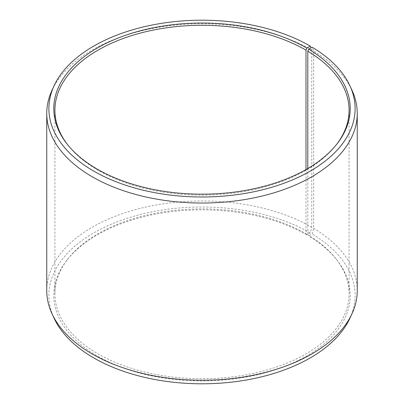 <?xml version="1.0" encoding="UTF-8"?>
<svg xmlns="http://www.w3.org/2000/svg" width="404" height="404" viewBox="0 0 404 404"><rect width="100%" height="100%" fill="white"/><g stroke="black" fill="none" stroke-linecap="round" stroke-linejoin="round"><path stroke-width="0.3" stroke-dasharray="2.02 1.52" d="M306 169.564L306 233.759A147.081 84.916 -0 0 0 67.736 259.136A147.081 84.916 -0 0 0 54.919 293.804A147.081 84.916 -0 0 0 98 353.848A147.081 84.916 -0 0 0 258.282 372.256A147.081 84.916 -0 0 0 349.081 293.804A147.081 84.916 -0 0 0 336.264 259.136A147.081 84.916 -0 0 0 307.798 234.815L308.616 235.961L312.135 233.997L313.676 228.336L313.676 51.136L312.135 47.192M307.798 168.518L307.798 234.815M67.226 144.198A147.081 84.916 -0 0 0 67.736 144.864A147.081 84.916 -0 0 0 98 170.241A147.081 84.916 -0 0 0 336.264 144.864A147.081 84.916 -0 0 0 336.774 144.198M306 233.759L306.803 234.896L310.262 232.896L311.777 227.22L311.777 50.02L310.944 47.854M311.777 50.02A155.252 89.632 -0 0 0 161.706 26.841A155.252 89.632 -0 0 0 51.98 90.334M311.777 227.22A155.252 89.632 -0 0 0 142.587 207.792A155.252 89.632 -0 0 0 46.748 290.602M310.262 232.896A153.111 88.395 -0 0 0 125.548 218.817A153.111 88.395 -0 0 0 54.05 318.155M306.803 234.896A148.212 85.567 -0 0 0 66.7 260.469A148.212 85.567 -0 0 0 97.197 355.909A148.212 85.567 -0 0 0 286.047 365.883A148.212 85.567 -0 0 0 337.3 260.469A148.212 85.567 -0 0 0 308.616 235.961M349.95 318.155A153.111 88.395 -0 0 0 312.135 233.997M357.252 290.602A155.252 89.632 -0 0 0 313.676 228.336M352.02 90.334A155.252 89.632 -0 0 0 313.676 51.136M349.081 293.804L349.081 110.196M336.264 144.864L337.3 143.531M336.264 259.136L337.3 260.469M67.736 259.136L66.7 260.469M67.736 144.864L66.7 143.531M54.919 293.804L54.919 110.196"/><path stroke-width="0.61" d="M336.774 144.198A147.081 84.916 -0 0 0 349.081 110.196A147.081 84.916 -0 0 0 307.798 51.212L307.798 168.518M310.944 47.854L310.262 46.091L306.803 48.091A148.212 85.567 -0 0 0 117.953 38.117A148.212 85.567 -0 0 0 66.7 143.531A148.212 85.567 -0 0 0 97.197 169.104A148.212 85.567 -0 0 0 337.3 143.531A148.212 85.567 -0 0 0 308.616 49.157L307.798 51.212M310.262 46.091A153.111 88.395 -0 0 0 162.262 23.23A153.111 88.395 -0 0 0 54.05 85.845A153.111 88.395 -0 0 0 93.738 171.104A153.111 88.395 -0 0 0 278.452 185.184A153.111 88.395 -0 0 0 349.95 85.845A153.111 88.395 -0 0 0 312.135 47.192L308.616 49.157M54.05 85.845L51.98 90.334A155.252 89.632 -0 0 0 46.748 113.398A155.252 89.632 -0 0 0 92.223 176.78A155.252 89.632 -0 0 0 261.413 196.208A155.252 89.632 -0 0 0 357.252 113.398A155.252 89.632 -0 0 0 352.02 90.334L349.95 85.845M46.748 113.398L46.748 290.602A155.252 89.632 -0 0 0 51.98 313.666A155.252 89.632 -0 0 0 92.223 353.98A155.252 89.632 -0 0 0 242.294 377.159A155.252 89.632 -0 0 0 352.02 313.666A155.252 89.632 -0 0 0 357.252 290.602L357.252 113.398M51.98 313.666L54.05 318.155A153.111 88.395 -0 0 0 93.738 357.909A153.111 88.395 -0 0 0 241.738 380.77A153.111 88.395 -0 0 0 349.95 318.155L352.02 313.666M306.803 48.091L306 50.152A147.081 84.916 -0 0 0 145.718 31.744A147.081 84.916 -0 0 0 54.919 110.196A147.081 84.916 -0 0 0 67.226 144.198M306 50.152L306 169.564"/></g></svg>
